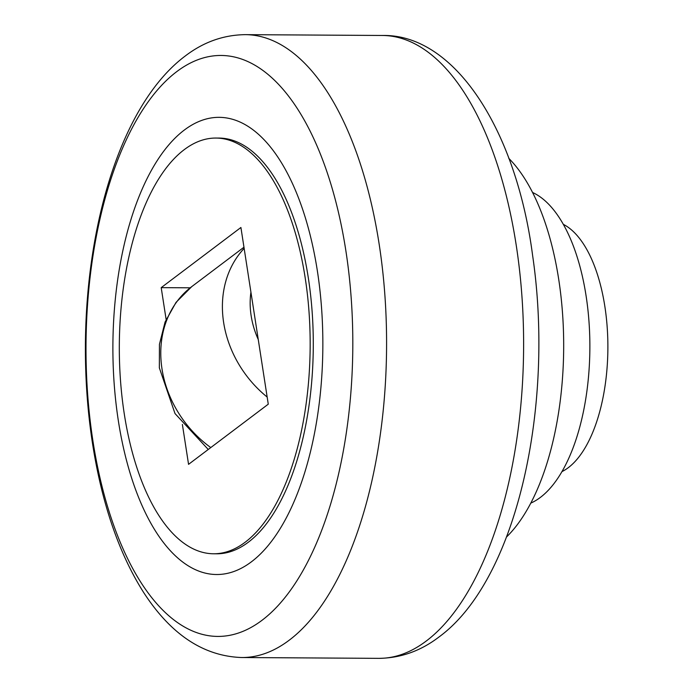 <?xml version="1.0" encoding="UTF-8"?>
<svg xmlns="http://www.w3.org/2000/svg" width="693" height="693" viewBox="0 0 693 693"><rect width="100%" height="100%" fill="white"/><g stroke="black" fill="none" stroke-linecap="round" stroke-linejoin="round"><path stroke-width="1.04" d="M213.487 553.776L216.614 553.794A207.865 95.409 -89.7 0 0 248.259 542.264A207.865 95.409 -89.7 0 0 312.127 311.607A207.865 95.409 -89.7 0 0 219.118 138.072L215.991 138.054A207.865 95.409 -89.7 0 0 184.347 149.575A207.865 95.409 -89.7 0 0 120.478 380.24A207.865 95.409 -89.7 0 0 213.487 553.776A207.865 95.409 -89.7 0 0 245.131 542.247A207.865 95.409 -89.7 0 0 309 311.59A207.865 95.409 -89.7 0 0 215.991 138.054M563.409 224.393L563.4 224.385A126.828 58.212 90.3 0 1 604.833 306.289A126.828 58.212 90.3 0 1 561.919 471.63L561.91 471.638M532.605 192.498A158.541 72.765 90.3 0 1 589.76 337.422A158.541 72.765 90.3 0 1 540.28 497.479A158.541 72.765 90.3 0 1 530.734 503.144M92.983 441.346A290.549 133.359 -89.7 0 0 261.893 620.382A290.549 133.359 -89.7 0 0 345.833 250.537A290.549 133.359 -89.7 0 0 176.923 71.5A290.549 133.359 -89.7 0 0 92.983 441.346M118.382 421.006A228.647 104.946 -89.7 0 0 251.299 561.902A228.647 104.946 -89.7 0 0 317.359 270.859A228.647 104.946 -89.7 0 0 184.433 129.963A228.647 104.946 -89.7 0 0 118.382 421.006M190.211 287.812L161.2 287.638L240.913 227.486L268.269 404.184L188.557 464.345L182.38 424.454M166.129 319.473L161.2 287.638M508.74 158.299A207.865 95.409 90.3 0 1 563.678 348.016A207.865 95.409 90.3 0 1 506.462 537.058M426.169 641.086A311.443 142.949 90.3 0 1 378.75 658.35C400.606 658.116 420.694 650.987 439.024 636.962C517.273 579.755 554.686 405.128 532.614 255.483C516.458 131.064 455.206 34.044 382.501 35.473A311.443 142.949 90.3 0 1 516.138 244.655A311.443 142.949 90.3 0 1 426.169 641.086M241.718 657.527C203.482 656.228 170.721 634.441 143.434 592.151C123.068 559.901 107.874 520.105 97.852 472.756C89.293 431.99 85.144 389.258 85.404 344.568C86.304 220.287 122.99 102.625 185.196 56.038C203.525 42.013 223.614 34.884 245.469 34.65A311.443 142.949 90.3 0 1 379.106 243.823A311.443 142.949 90.3 0 1 289.137 640.254A311.443 142.949 90.3 0 1 241.718 657.527L378.75 658.35M267.169 397.054A103.933 87.136 -127 0 1 223.64 322.531A103.933 87.136 -127 0 1 244.153 248.389M210.793 447.565A103.933 87.136 -127 0 1 162.015 369.031A103.933 87.136 -127 0 1 191.744 286.625L243.971 247.219M250.927 292.143A83.143 69.707 53 0 0 258.264 339.535M245.469 34.65L382.501 35.473M208.255 449.48L175.017 413.574L159.338 367.836L159.442 344.3L165.073 322.037L176.031 302.382L191.744 286.625"/></g></svg>
